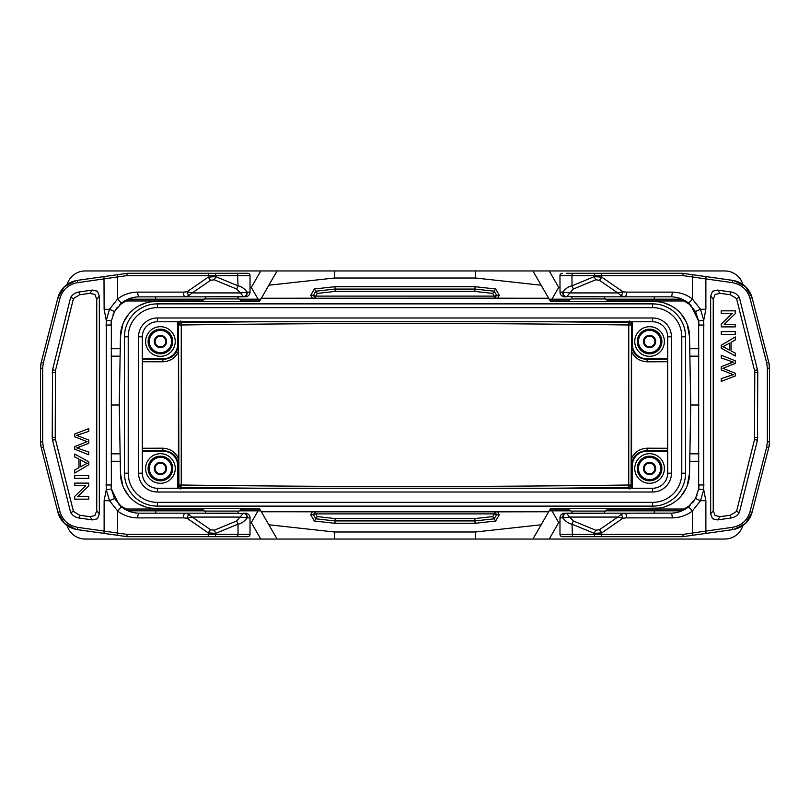 <?xml version="1.0" encoding="UTF-8"?>
<svg xmlns="http://www.w3.org/2000/svg" width="810" height="810" viewBox="0 0 810 810"><rect width="100%" height="100%" fill="white"/><g stroke="black" fill="none" stroke-linecap="round" stroke-linejoin="round"><path stroke-width="1.21" d="M680.137 511.535L680.137 510.826L680.137 511.535M687.204 485.828L689.543 473.192L690.738 405L689.543 336.808A35.276 35.276 0 0 0 654.267 301.533L550.567 301.533L548.795 298.475L261.205 298.475L259.433 301.533L155.733 301.533A35.276 35.276 0 0 0 120.457 336.808L119.262 405L120.457 473.192A35.276 35.276 0 0 0 155.733 508.467L259.433 508.467L261.205 511.525L548.795 511.525L541.151 524.779L475.551 531.988L541.151 524.779L532.919 539.045L724.818 539.045A18.812 18.812 0 0 0 742.851 525.599M690.738 405L698.949 405M548.795 511.525L550.567 508.467L654.267 508.467A35.276 35.276 0 0 0 689.543 473.192L689.755 461.295L698.949 461.295M698.949 453.843L689.887 453.843L689.755 461.295M639.839 508.467L659.553 508.072M663.896 507.131L670.953 504.276M674.953 501.775L676.259 500.783M676.532 500.56L679.681 497.654M681.018 496.196L686.212 488.167M604.23 513.175A3.767 3.767 0 0 1 605.343 511.069L571.03 511.069A9.406 9.406 0 0 0 564.54 508.467L550.567 508.467L549.21 510.826L570.766 510.826M261.205 511.525L268.849 524.779L334.449 531.988L475.551 531.988L475.551 539.045L85.182 539.045A18.812 18.812 0 0 1 67.149 525.599M475.551 539.045L532.919 539.045M742.851 284.401A18.812 18.812 0 0 0 724.818 270.955L532.919 270.955L541.151 285.221L475.551 278.012L541.151 285.221L548.795 298.475M680.137 298.465L680.137 299.173L680.137 298.465M659.553 301.927L654.267 301.533A35.276 35.276 0 0 1 681.564 314.462L681.564 314.462M681.949 299.173L605.617 299.173M570.766 299.173L549.21 299.173M551.924 299.173L558.708 287.418L559.973 287.418M532.919 270.955L85.182 270.955A18.812 18.812 0 0 0 67.149 284.401M475.551 270.955L475.551 278.012L334.449 278.012L334.449 270.955M475.551 278.012L334.449 278.012L268.849 285.221L261.336 298.242L315.1 298.212L313.419 295.296L310.706 295.296L314.361 288.978L334.925 286.71L335.057 289.069L315.799 291.185L314.361 288.978M315.1 298.212L494.748 298.151L494.748 296.359L496.581 295.296L494.9 298.212L548.664 298.242M499.294 295.296L496.581 295.296L494.201 291.185L495.639 288.978L499.294 295.296L497.593 298.242M315.08 298.151L313.419 295.296L315.799 291.185L317.236 293.392L335.188 291.418L474.812 291.418L492.763 293.392L494.201 291.185L474.943 289.069L475.075 286.71L495.639 288.978M474.812 291.418L474.943 289.069L335.057 289.069L335.188 291.418M496.581 295.296L494.9 298.212M492.763 293.392L494.343 296.116L315.657 296.116L317.236 293.392M315.252 298.151L315.657 296.116M313.419 295.296L315.252 296.359M652.627 502.352L652.627 506.118L157.373 506.118L652.627 506.118A32.927 32.927 0 0 0 685.543 473.192L685.543 336.808A32.927 32.927 0 0 0 652.627 303.882L157.373 303.882A32.927 32.927 0 0 0 124.456 336.808L124.456 473.192A32.927 32.927 0 0 0 157.373 506.118L157.373 502.352L652.627 502.352A29.16 29.16 0 0 0 681.787 473.192L681.787 336.808A29.16 29.16 0 0 0 652.627 307.648L157.373 307.648A29.16 29.16 0 0 0 128.213 336.808L128.213 473.192A29.16 29.16 0 0 0 157.373 502.352M335.188 518.582L335.057 520.931L474.943 520.931L494.201 518.815L492.763 516.608L474.812 518.582L335.188 518.582L317.236 516.608L315.799 518.815L335.057 520.931L334.925 523.29L314.361 521.022L310.706 514.704L313.419 514.704L315.1 511.788L261.336 511.758M315.08 511.849L494.92 511.849L496.581 514.704L494.748 513.641L492.763 516.608M548.664 511.758L494.92 511.849M475.551 531.988L334.449 531.988L268.849 524.779L277.081 539.045M239.233 510.826L260.79 510.826L259.433 508.467L245.46 508.467A9.406 9.406 0 0 0 238.97 511.069L204.657 511.069A3.767 3.767 0 0 1 205.77 513.175M191.413 508.467L155.733 508.467A35.276 35.276 0 0 1 128.436 495.538L128.436 495.538A35.276 35.276 0 0 0 155.733 508.467L150.447 508.072M129.863 510.826L129.863 511.535L129.863 510.826M129.863 299.173L129.863 298.465L129.863 299.173M258.076 299.173L251.292 287.418L260.79 270.955M334.449 278.012L268.849 285.221L277.081 270.955M155.733 301.533L150.447 301.927M146.104 302.869L139.047 305.724M135.047 308.225L133.741 309.217M133.468 309.44L130.319 312.346M128.982 313.804L123.788 321.833M122.796 324.172L120.457 336.808L120.245 348.705L111.051 348.705M111.051 356.157L120.113 356.157L120.245 348.705M111.051 461.295L120.245 461.295L120.234 460.293M120.245 461.295L120.457 473.192L122.796 485.828M146.104 507.131L139.047 504.276M135.047 501.775L133.741 500.783M133.468 500.56L130.319 497.654M128.982 496.196L123.788 488.167M128.051 510.826L204.383 510.826M111.051 405L119.262 405M260.79 299.173L239.233 299.173M204.383 299.173L128.051 299.173M178.524 482.608L178.524 327.392M178.524 405L178.524 486.729L178.899 485.008L181.248 485.008L180.853 487.721L178.524 485.372L178.524 323.271L178.524 405M142.327 358.678L163.488 358.678A14.114 14.114 0 0 0 177.603 344.564L177.673 321.752M177.673 488.248L177.603 465.436L178.433 465.436L178.443 351.651L178.433 344.564L177.603 344.564M142.327 451.322L163.488 451.322A14.114 14.114 0 0 1 177.603 465.436M175.244 468.494A14.813 14.813 0 0 1 160.431 483.307A14.813 14.813 0 0 1 145.618 468.494A14.813 14.813 0 0 1 160.431 453.681A14.813 14.813 0 0 1 175.244 468.494M175.244 341.506A14.813 14.813 0 0 1 160.431 356.319A14.813 14.813 0 0 1 145.618 341.506A14.813 14.813 0 0 1 160.431 326.693A14.813 14.813 0 0 1 175.244 341.506M632.327 488.248L632.397 465.436A14.114 14.114 0 0 1 646.512 451.322L667.673 451.322M634.756 468.494A14.813 14.813 0 0 1 649.569 453.681A14.813 14.813 0 0 1 664.382 468.494A14.813 14.813 0 0 1 649.569 483.307A14.813 14.813 0 0 1 634.756 468.494M631.476 482.608L631.476 405L631.476 486.729L630.919 488.248M630.919 321.752L631.476 323.271L631.101 485.008L628.752 485.008L628.783 487.357A16680.229 16680.229 0 0 1 548.016 488.248M667.673 358.678L646.512 358.678A14.114 14.114 0 0 1 632.397 344.564L632.327 321.752M634.756 341.506A14.813 14.813 0 0 1 649.569 326.693A14.813 14.813 0 0 1 664.382 341.506A14.813 14.813 0 0 1 649.569 356.319A14.813 14.813 0 0 1 634.756 341.506M646.512 451.322L646.512 450.552C637.116 451.737 632.134 456.698 631.567 465.436L632.397 465.436M632.397 344.564L631.567 344.564L631.567 465.436M631.567 344.564C632.134 353.302 637.116 358.263 646.512 359.448L646.512 358.678M631.557 351.651C634.625 358 639.88 361.382 647.322 361.807A2.349 0.81 89.8 0 0 646.512 359.448L667.673 359.113M667.673 450.481A2.349 0.81 -89.8 0 1 667.41 450.613L646.512 450.552A2.349 0.81 90.2 0 0 647.322 448.193C639.88 448.618 634.625 452 631.557 458.349M632.397 322.36L631.476 323.271L631.476 405L631.476 327.392M649.569 352.644A11.137 11.137 0 0 0 660.707 341.506A11.137 11.137 0 0 0 649.569 330.369A11.137 11.137 0 0 0 638.432 341.506A11.137 11.137 0 0 0 649.569 352.644M655.685 341.506A6.115 6.115 0 0 1 649.569 347.622A6.115 6.115 0 0 1 643.454 341.506A6.115 6.115 0 0 1 649.569 335.391A6.115 6.115 0 0 1 655.685 341.506M644.233 341.506A5.336 5.336 0 0 0 649.569 346.842A5.336 5.336 0 0 0 654.905 341.506A5.336 5.336 0 0 0 649.569 336.17A5.336 5.336 0 0 0 644.233 341.506M649.569 479.631A11.137 11.137 0 0 0 660.707 468.494A11.137 11.137 0 0 0 649.569 457.356A11.137 11.137 0 0 0 638.432 468.494A11.137 11.137 0 0 0 649.569 479.631M655.685 468.494A6.115 6.115 0 0 1 649.569 474.609A6.115 6.115 0 0 1 643.454 468.494A6.115 6.115 0 0 1 649.569 462.378A6.115 6.115 0 0 1 655.685 468.494M644.233 468.494A5.336 5.336 0 0 0 649.569 473.83A5.336 5.336 0 0 0 654.905 468.494A5.336 5.336 0 0 0 649.569 463.158A5.336 5.336 0 0 0 644.233 468.494M163.488 358.678L163.488 359.448C172.884 358.263 177.866 353.302 178.433 344.564M142.327 359.113L163.488 359.448A2.349 0.81 -89.8 0 0 162.678 361.807C170.12 361.382 175.375 358 178.443 351.651M178.443 458.349C175.375 452 170.12 448.618 162.678 448.193A2.349 0.81 -90.2 0 0 163.488 450.552L163.488 451.322M178.433 465.436C177.866 456.698 172.884 451.737 163.488 450.552L142.327 450.886M160.431 330.369A11.137 11.137 0 0 0 149.293 341.506A11.137 11.137 0 0 0 160.431 352.644A11.137 11.137 0 0 0 171.568 341.506A11.137 11.137 0 0 0 160.431 330.369M166.546 341.506A6.115 6.115 0 0 1 160.431 347.622A6.115 6.115 0 0 1 154.315 341.506A6.115 6.115 0 0 1 160.431 335.391A6.115 6.115 0 0 1 166.546 341.506M155.095 341.506A5.336 5.336 0 0 0 160.431 346.842A5.336 5.336 0 0 0 165.766 341.506A5.336 5.336 0 0 0 160.431 336.17A5.336 5.336 0 0 0 155.095 341.506M157.373 492.014L157.373 488.248A15.046 15.046 0 0 1 142.327 473.192L142.327 336.808A15.046 15.046 0 0 1 157.373 321.752L652.627 321.752A15.046 15.046 0 0 1 667.673 336.808L667.673 473.192A15.046 15.046 0 0 1 652.627 488.248L157.373 488.248A15.046 15.046 0 0 1 142.327 473.192L138.561 473.192L138.561 336.808A18.812 18.812 0 0 1 157.373 317.986L652.627 317.986L652.627 321.752A15.046 15.046 0 0 1 667.673 336.808L671.439 336.808L671.439 473.192A18.812 18.812 0 0 1 652.627 492.014L157.373 492.014A18.812 18.812 0 0 1 138.561 473.192M160.431 457.356A11.137 11.137 0 0 0 149.293 468.494A11.137 11.137 0 0 0 160.431 479.631A11.137 11.137 0 0 0 171.568 468.494A11.137 11.137 0 0 0 160.431 457.356M166.546 468.494A6.115 6.115 0 0 1 160.431 474.609A6.115 6.115 0 0 1 154.315 468.494A6.115 6.115 0 0 1 160.431 462.378A6.115 6.115 0 0 1 166.546 468.494M155.095 468.494A5.336 5.336 0 0 0 160.431 473.83A5.336 5.336 0 0 0 165.766 468.494A5.336 5.336 0 0 0 160.431 463.158A5.336 5.336 0 0 0 155.095 468.494M198.156 508.467A9.406 9.406 0 0 1 204.657 511.069M237.856 513.175A3.767 3.767 0 0 1 238.97 511.069M205.77 296.825A3.767 3.767 0 0 1 204.657 298.93A9.406 9.406 0 0 1 198.156 301.533M245.46 301.533A9.406 9.406 0 0 1 238.97 298.93A3.767 3.767 0 0 1 237.856 296.825M258.076 510.826L251.292 522.582L250.027 522.582M334.449 539.045L334.449 531.988M315.252 511.849L315.252 513.641L313.419 514.704L315.1 511.788M317.236 516.608L315.657 513.884L494.343 513.884M313.419 514.704L315.799 518.815L314.361 521.022M497.593 511.758L499.294 514.704L495.639 521.022L494.201 518.815L496.581 514.704L494.9 511.788M494.748 511.849L494.748 513.641M334.925 523.29L475.075 523.29L474.812 518.582M499.294 514.704L496.581 514.704M663.896 302.869L670.953 305.724M674.953 308.225L676.259 309.217M676.532 309.44L679.681 312.346M681.018 313.804L686.212 321.833M687.204 324.172L689.543 336.808L689.887 356.157L698.949 356.157M572.144 296.825A3.767 3.767 0 0 1 571.03 298.93A9.406 9.406 0 0 1 564.54 301.533M611.844 301.533A9.406 9.406 0 0 1 605.343 298.93A3.767 3.767 0 0 1 604.23 296.825M549.21 539.045L558.708 522.582L551.924 510.826M623.791 508.467L619.063 508.467M616.37 508.467L613.757 508.467M605.617 510.826L681.949 510.826M605.343 511.069A9.406 9.406 0 0 1 611.844 508.467M571.03 511.069A3.767 3.767 0 0 1 572.144 513.175M721.214 357.919L733.303 362.131L721.214 366.626L721.214 369.886L733.303 374.676L721.214 378.634L721.214 381.399L735.278 375.992L735.278 373.248L722.915 368.327L735.278 363.396L735.278 360.794L721.214 355.205L721.214 357.919M736.553 511.434L754.525 439.536L754.788 372.62A8.88 8.849 90 0 0 754.525 370.464L736.553 298.566L730.387 294.769L720.11 293.321L715.078 294.465L713.256 299.305L713.256 510.695L715.078 515.535L720.11 516.679L730.387 515.231L736.553 511.434L739.348 512.568C737.363 515.616 734.579 517.418 730.985 518.005L730.387 515.231M730.853 375.394L721.214 378.634L721.214 381.399M731.602 375.162L733.303 374.676M732.696 374.463L732.129 374.271M730.073 363.052L731.703 362.526M730.985 518.005L717.528 519.909L712.496 518.764L710.664 513.915L710.664 296.085L712.496 291.236L717.528 290.091L730.985 291.995C734.579 292.582 737.363 294.384 739.348 297.432L757.441 369.775A11.684 11.644 -90 0 1 757.785 372.62L757.441 440.225L739.348 512.568M566.463 273.314L682.729 273.314L732.615 280.351C742.527 282.143 749.017 287.955 752.095 297.756L745.514 286.578L733.961 280.584L732.615 280.351L732.493 282.68C741.504 284.391 747.346 289.605 750.019 298.343L752.095 297.756L768.903 362.89L769.5 368.165L769.5 442.189L768.751 447.707L752.095 512.244L750.019 511.657C747.346 520.395 741.504 525.609 732.493 527.32L732.615 529.649L694.686 535.005M698.696 488.774L695.517 498.454L700.498 500.701L705.874 500.701L703.718 489.706L700.498 500.701L692.378 511.019C690.404 508.386 688.935 507.141 687.973 507.293L695.517 498.454L698.655 489.027L703.718 489.706L703.718 320.294L705.874 309.298L700.498 309.298L703.718 320.294L698.655 320.973L695.517 311.546L687.973 302.707C682.972 298.88 677.231 296.926 670.731 296.825L624.966 296.825L621.442 295.812L617.757 292.926L622.971 291.782L626.495 292.126A4.708 1.539 -90 0 1 624.966 296.825L574.077 296.825M705.874 309.298L705.874 278.923L692.378 276.939L692.378 298.981L700.498 309.298L695.517 311.546M672.371 296.875L670.751 296.825A4.708 1.539 90 0 0 672.27 292.126C679.823 292.228 686.526 294.516 692.378 298.981C690.404 301.614 688.935 302.859 687.973 302.707M573.409 289.008A7.057 1.326 -112.4 0 1 571.981 285.849C568.63 286.446 565.593 288.532 562.849 292.116L569.592 292.926L617.757 292.926L599.43 280.27A7.057 1.924 -55.4 0 0 601.739 277.121L622.971 291.782L621.442 295.812M560.004 292.704L559.973 275.663A2.349 2.349 0 0 1 562.322 273.314A2.349 2.349 0 0 0 559.973 275.663L571.981 275.663L571.981 285.849L594.277 276.635L601.739 277.121L601.739 275.663L683.326 275.663L682.749 273.314L733.961 280.584M572.457 273.314L571.981 275.663L601.739 275.663A2.349 0.769 -90 0 0 600.969 273.314L594.753 273.314L594.277 276.635A7.057 1.326 67.6 0 0 595.704 279.794L599.43 280.27M562.849 292.116C563.173 294.83 564.448 296.389 566.656 296.794L566.504 296.825A4.708 3.878 90 0 1 562.626 292.126L562.849 292.116M595.704 279.794L573.399 289.008L566.656 296.794M704.062 484.957L698.949 484.957L698.655 489.027L698.655 320.973M702.513 533.901L691.942 535.39A2.349 0.759 82 0 0 692.378 533.061L705.874 531.077L706.006 533.405L682.749 536.686L683.326 534.337L692.378 533.061L692.378 511.019C686.526 515.484 679.823 517.772 672.27 517.874A4.708 1.539 90 0 0 670.731 513.175C677.231 513.074 682.972 511.12 687.973 507.293M673.535 517.874L626.495 517.874A4.708 1.539 -90 0 0 624.966 513.175L672.401 513.125M574.077 513.175L566.504 513.175A4.708 3.878 90 0 0 562.626 517.874L562.849 517.884C565.593 521.468 568.63 523.554 571.981 524.151A7.057 1.326 -67.6 0 1 573.409 520.992M563.102 513.449L606.204 513.175M621.442 514.188L624.966 513.175L566.504 513.175L569.592 517.074L617.757 517.074L621.442 514.188L622.971 518.218L617.757 517.074L599.43 529.73L595.704 530.206A7.057 1.326 112.4 0 0 594.277 533.365L594.277 534.337L559.973 534.337A2.349 2.349 0 0 0 562.322 536.686L568.833 536.686M561.715 514.218L564.671 513.175A4.708 4.708 0 0 0 559.973 517.874L559.973 534.337A2.349 2.349 0 0 0 562.322 536.686L572.457 536.686L571.728 536.686L572.457 536.686L571.981 524.151L594.277 533.365L601.739 532.879A7.057 1.924 -124.6 0 0 599.43 529.73M690.039 535.663L682.749 536.686L572.457 536.686M687.184 536.058L684.683 536.412M686.404 536.169L687.903 535.957M713.691 532.322L733.961 529.416L745.514 523.422L752.095 512.244C749.027 522.045 742.527 527.847 732.615 529.649L733.961 529.416M768.903 447.11L768.751 447.707L768.903 447.11M573.946 273.314L574.553 273.314M575.333 273.314L578.694 273.314M637.308 273.314L635.779 273.314M562.626 292.126L559.973 292.126A4.708 4.708 0 0 0 564.671 296.825L561.715 295.772M606.204 296.825L563.102 296.551M698.696 321.236L690.879 305.279M689.816 304.256L688.196 302.879M685.999 301.31L682.648 299.467M680.633 298.617L676.33 297.392M694.828 499.638L692.601 502.787M689.259 506.24L687.963 507.303M686.1 508.619L682.698 510.513M680.643 511.373L676.32 512.619M560.004 517.296L560.226 516.365M560.267 516.243L561.006 514.927M740.573 282.994C746.415 286.284 750.262 291.205 752.095 297.756L768.751 362.293A23.52 23.52 0 0 1 769.5 368.165L767.353 368.165L766.685 362.88L750.019 298.343M694.686 274.995L693.188 274.782M687.903 274.043L686.404 273.831M684.683 273.588L687.184 273.942M767.353 441.835L769.5 441.835A23.52 23.52 0 0 1 768.751 447.707L766.685 447.12L767.353 441.835L767.353 368.165M561.006 295.073L560.267 293.757M559.973 292.126L560.247 293.716M575.333 536.686L578.694 536.686M635.779 536.686L637.308 536.686M566.656 513.206C564.448 513.611 563.173 515.17 562.849 517.884L569.592 517.074L573.399 520.992L595.704 530.206M739.348 297.432L736.553 298.566M730.387 294.769L730.985 291.995M724.231 324.314L735.278 324.314L735.278 326.896L721.214 326.896L721.214 324.132L732.25 313.429L721.214 313.429L721.214 310.848L735.278 310.848L735.278 313.612L724.231 324.314M721.214 331.624L735.278 331.624L735.278 334.317L721.214 334.317L721.214 331.624M735.278 353.13L731.015 350.892L731.015 342.377L735.278 339.998L735.278 336.93L721.214 345.262L721.214 348.168L735.278 355.995L735.278 353.13M722.692 346.781L729.506 343.207L729.506 350.112L723.573 347.065M724.474 347.439L725.375 347.875M88.786 452.081L76.697 447.869L88.786 443.374L88.786 440.113L76.697 435.324L88.786 431.365L88.786 428.601L74.722 434.008L74.722 436.752L87.085 441.673L74.722 446.604L74.722 449.206L88.786 454.795L88.786 452.081M73.447 298.566L55.475 370.464L55.212 437.38A8.88 8.849 -90 0 0 55.475 439.536L73.447 511.434L79.613 515.231L89.89 516.679L94.922 515.535L96.744 510.695L96.744 299.305L94.922 294.465L89.89 293.321L79.613 294.769L73.447 298.566L70.652 297.432C72.637 294.384 75.421 292.582 79.016 291.995L79.613 294.769M79.147 434.606L88.786 431.365L88.786 428.601M78.368 434.859L76.697 435.324M77.304 435.537L77.871 435.729M79.947 446.948L78.307 447.474M79.016 291.995L92.472 290.091L97.504 291.236L99.336 296.085L99.336 513.915L97.504 518.764L92.472 519.909L79.016 518.005C75.421 517.418 72.637 515.616 70.652 512.568L52.559 440.225A11.684 11.644 90 0 1 52.215 437.38L52.559 369.775L70.652 297.432M241.167 536.686L247.678 536.686A2.349 2.349 0 0 0 250.027 534.337A2.349 2.349 0 0 1 247.678 536.686L127.271 536.686L77.385 529.649C67.473 527.857 60.983 522.045 57.905 512.244L64.486 523.422L76.039 529.416L77.385 529.649L77.507 527.32C68.496 525.609 62.654 520.395 59.98 511.657L57.905 512.244L41.097 447.11L40.5 441.835L40.5 367.811L41.249 362.293L57.905 297.756L59.98 298.343C62.654 289.605 68.496 284.391 77.507 282.68L77.385 280.351L115.314 274.995M111.304 321.226L114.483 311.546L109.502 309.298L104.126 309.298L106.282 320.294L109.502 309.298L117.622 298.981C119.597 301.614 121.065 302.859 122.026 302.707L114.483 311.546L111.345 320.973L106.282 320.294L106.282 489.706L104.126 500.701L109.502 500.701L106.282 489.706L111.345 489.027L114.483 498.454L122.026 507.293C127.028 511.12 132.769 513.074 139.269 513.175L185.034 513.175L188.558 514.188L192.243 517.074L187.029 518.218L183.506 517.874A4.708 1.539 90 0 1 185.034 513.175L235.923 513.175M104.126 500.701L104.126 531.077L117.622 533.061L117.622 511.019L109.502 500.701L114.483 498.454M137.629 513.125L139.249 513.175A4.708 1.539 -90 0 0 137.73 517.874C130.177 517.772 123.474 515.484 117.622 511.019C119.597 508.386 121.065 507.141 122.026 507.293M236.591 520.992A7.057 1.326 67.6 0 1 238.018 524.151C241.35 523.564 244.397 521.478 247.151 517.884L240.408 517.074L192.243 517.074L210.57 529.73A7.057 1.924 124.6 0 0 208.261 532.879L187.029 518.218L188.558 514.188M247.678 536.686A2.349 2.349 0 0 0 250.027 534.337L250.027 517.874L250.027 534.337L238.018 534.337L238.018 524.151L215.723 533.365L208.261 532.879L208.261 534.337L126.674 534.337L127.251 536.686L76.039 529.416M237.543 536.686L238.018 534.337L208.261 534.337A2.349 0.769 90 0 0 209.031 536.686L215.247 536.686L215.723 533.365A7.057 1.326 -112.4 0 0 214.296 530.206L210.57 529.73M247.151 517.884C246.827 515.17 245.552 513.611 243.344 513.206L243.496 513.175A4.708 3.878 -90 0 1 247.374 517.874L247.151 517.884M214.296 530.206L236.601 520.992L243.344 513.206M105.938 325.043L111.051 325.043L111.345 320.973L111.345 489.027M76.039 280.584L64.486 286.578L57.905 297.756C60.973 287.955 67.473 282.153 77.385 280.351L127.251 273.314L126.674 275.663L117.622 276.939L117.622 298.981C123.474 294.516 130.177 292.228 137.73 292.126A4.708 1.539 -90 0 0 139.269 296.825C132.769 296.926 127.028 298.88 122.026 302.707M136.465 292.126L183.506 292.126A4.708 1.539 90 0 0 185.034 296.825L137.599 296.875M235.923 296.825L243.496 296.825A4.708 3.878 -90 0 0 247.374 292.126L247.151 292.116C244.397 288.522 241.35 286.436 238.018 285.849A7.057 1.326 112.4 0 1 236.591 289.008M246.898 296.551L203.796 296.825M188.558 295.812L185.034 296.825L243.496 296.825L240.408 292.926L192.243 292.926L188.558 295.812L187.029 291.782L192.243 292.926L210.57 280.27L214.296 279.794A7.057 1.326 -67.6 0 0 215.723 276.635L215.723 275.663L250.027 275.663L250.027 292.126L250.027 275.663A2.349 2.349 0 0 0 247.678 273.314A2.349 2.349 0 0 1 250.027 275.663A2.349 2.349 0 0 0 247.678 273.314A2.349 2.349 0 0 1 250.027 275.663A2.349 2.349 0 0 0 247.678 273.314L241.167 273.314M246.453 296.693L245.329 296.825A4.708 4.708 0 0 0 250.027 292.126L250.006 292.552M126.674 275.663L208.261 275.663L208.261 277.121L215.723 276.635L238.018 285.849L237.543 273.314L247.678 273.314M104.126 309.298L103.994 276.595L118.057 274.61A2.349 0.759 -98 0 0 117.622 276.939L77.507 282.68M119.961 274.337L127.251 273.314L237.543 273.314M122.816 273.942L125.317 273.588M123.596 273.831L122.097 274.043M41.097 362.89L41.249 362.293L41.097 362.89M236.054 536.686L235.447 536.686M234.667 536.686L231.306 536.686M172.692 536.686L174.221 536.686M250.006 517.448L250.027 517.874A4.708 4.708 0 0 0 245.329 513.175L246.453 513.307M203.796 513.175L246.898 513.449M111.304 488.764L119.121 504.721M120.184 505.744L121.804 507.121M124.001 508.69L127.352 510.533M129.367 511.383L133.67 512.608M115.172 310.362L117.399 307.213M120.741 303.76L122.037 302.697M123.9 301.381L127.302 299.487M129.357 298.627L133.68 297.381M247.374 292.126L250.027 292.126L249.774 293.635M249.824 293.514L249.277 294.678M248.488 295.609L247.526 296.278M115.314 535.005L116.812 535.218M122.097 535.957L123.596 536.169M125.317 536.412L122.816 536.058M43.315 447.12L41.249 447.707A23.52 23.52 0 0 1 40.5 441.835L42.646 441.835L43.315 447.12L59.98 511.657M42.646 368.165L40.5 368.165A23.52 23.52 0 0 1 41.249 362.293L43.315 362.88L42.646 368.165L42.646 441.835M247.526 513.722L248.488 514.39M249.277 515.322L249.824 516.486M247.374 517.874L250.027 517.874L249.753 516.284M234.667 273.314L231.306 273.314M174.221 273.314L172.692 273.314M183.506 292.126L187.029 291.782L208.261 277.121A7.057 1.924 55.4 0 0 210.57 280.27M243.344 296.794C245.552 296.389 246.827 294.83 247.151 292.116L240.408 292.926L236.601 289.008L214.296 279.794M70.652 512.568L73.447 511.434M79.613 515.231L79.016 518.005M85.769 485.686L74.722 485.686L74.722 483.104L88.786 483.104L88.786 485.868L77.75 496.57L88.786 496.57L88.786 499.152L74.722 499.152L74.722 496.388L85.769 485.686M88.786 478.376L74.722 478.376L74.722 475.683L88.786 475.683L88.786 478.376M74.722 456.87L78.985 459.108L78.985 467.623L74.722 470.002L74.722 473.07L88.786 464.737L88.786 461.832L74.722 454.005L74.722 456.87M87.308 463.219L80.494 466.793L80.494 459.888L86.437 462.935M85.526 462.571L84.625 462.125M654.267 510.826L654.267 513.175M558.708 522.582L559.973 522.582M549.21 270.955L558.708 287.418M654.267 296.825L654.267 299.173M475.075 286.71L334.925 286.71M312.407 298.242L310.706 295.296M310.706 514.704L312.407 511.758M495.639 521.022L475.075 523.29M155.733 513.175L155.733 510.826M260.79 539.045L251.292 522.582M251.292 287.418L250.027 287.418M155.733 299.173L155.733 296.825M259.757 509.024L242.281 509.024M201.336 509.024L124.568 509.024M124.568 300.976L201.336 300.976M242.281 300.976L259.757 300.976M120.113 453.843L111.051 453.843M177.603 487.64L178.524 486.729L179.081 488.248M179.081 321.752L178.524 323.271L177.603 322.36M180.843 489.078L180.853 487.721M180.843 320.922L180.853 322.279L178.524 324.628L178.899 485.008A2.349 2.349 45.4 0 0 181.217 487.357A16680.229 16680.229 0 0 0 261.984 488.248M629.147 487.721L628.783 487.357A2.349 2.349 -45.4 0 0 631.101 485.008L631.476 485.372L629.147 487.721L629.157 489.078M629.157 320.922L629.147 322.279L631.476 324.628M548.016 321.752A16680.229 16680.229 0 0 1 628.783 322.643L629.147 322.279M261.984 321.752A16680.229 16680.229 0 0 0 181.217 322.643L181.248 324.992L178.899 324.992A2.349 2.349 134.6 0 1 181.217 322.643L180.853 322.279M631.476 486.729L632.397 487.64M628.783 322.643A2.349 2.349 -134.6 0 1 631.101 324.992L628.752 324.992L628.752 485.008A16677.88 16677.88 0 0 1 181.248 485.008L181.248 324.992A16677.88 16677.88 0 0 1 628.752 324.992L628.783 322.643M631.476 323.271L631.476 405M647.322 361.807L667.673 361.736M667.673 448.264L647.322 448.193M637.247 341.506A12.322 12.322 0 0 0 649.569 353.828A12.322 12.322 0 0 0 661.891 341.506A12.322 12.322 0 0 0 649.569 329.184A12.322 12.322 0 0 0 637.247 341.506M660.99 341.506A11.421 11.421 0 0 1 649.569 352.927A11.421 11.421 0 0 1 638.148 341.506A11.421 11.421 0 0 1 649.569 330.085A11.421 11.421 0 0 1 660.99 341.506M637.247 468.494A12.322 12.322 0 0 0 649.569 480.816A12.322 12.322 0 0 0 661.891 468.494A12.322 12.322 0 0 0 649.569 456.172A12.322 12.322 0 0 0 637.247 468.494M660.99 468.494A11.421 11.421 0 0 1 649.569 479.915A11.421 11.421 0 0 1 638.148 468.494A11.421 11.421 0 0 1 649.569 457.073A11.421 11.421 0 0 1 660.99 468.494M162.678 448.193L142.327 448.264M142.327 361.736L162.678 361.807M172.753 341.506A12.322 12.322 0 0 0 160.431 329.184A12.322 12.322 0 0 0 148.108 341.506A12.322 12.322 0 0 0 160.431 353.828A12.322 12.322 0 0 0 172.753 341.506M149.01 341.506A11.421 11.421 0 0 1 160.431 330.085A11.421 11.421 0 0 1 171.852 341.506A11.421 11.421 0 0 1 160.431 352.927A11.421 11.421 0 0 1 149.01 341.506M138.561 336.808L142.327 336.808A15.046 15.046 0 0 1 157.373 321.752L157.373 317.986M671.439 473.192L667.673 473.192A15.046 15.046 0 0 1 652.627 488.248L652.627 492.014M652.627 317.986A18.812 18.812 0 0 1 671.439 336.808M157.373 307.648L157.373 303.882M124.456 336.808L128.213 336.808M128.213 473.192L124.456 473.192M685.543 473.192L681.787 473.192M681.787 336.808L685.543 336.808M652.627 303.882L652.627 307.648M172.753 468.494A12.322 12.322 0 0 0 160.431 456.172A12.322 12.322 0 0 0 148.108 468.494A12.322 12.322 0 0 0 160.431 480.816A12.322 12.322 0 0 0 172.753 468.494M149.01 468.494A11.421 11.421 0 0 1 160.431 457.073A11.421 11.421 0 0 1 171.852 468.494A11.421 11.421 0 0 1 160.431 479.915A11.421 11.421 0 0 1 149.01 468.494M204.657 298.93L238.97 298.93M550.243 300.976L567.719 300.976M608.664 300.976L685.432 300.976M698.949 348.705L689.755 348.705M571.03 298.93L605.343 298.93M685.432 509.024L608.664 509.024M567.719 509.024L550.243 509.024M757.441 440.225L754.525 439.536M757.785 437.38L754.788 437.38M732.493 282.68L705.874 278.923L706.006 276.595L691.942 274.61A2.349 0.759 98 0 1 692.378 276.939L683.326 275.663M750.019 511.657L766.685 447.12M705.874 500.701L705.874 531.077L732.493 527.32M673.535 292.126L626.495 292.126M698.848 322.714L698.949 325.043L704.062 325.043M559.973 517.874L562.626 517.874M683.326 534.337L594.277 534.337L594.753 536.686M600.969 536.686A2.349 0.769 -90 0 0 601.739 534.337L601.739 532.879L622.971 518.218L626.495 517.874M769.5 368.165A23.52 23.52 0 0 0 768.751 362.293L766.685 362.88M559.973 534.337A2.349 2.349 0 0 0 562.322 536.686M769.5 441.835A23.52 23.52 0 0 1 768.751 447.707M754.788 372.62L757.785 372.62M754.525 370.464L757.441 369.775M717.528 290.091L720.11 293.321M713.256 299.305L710.664 296.085M710.664 513.915L713.256 510.695M720.11 516.679L717.528 519.909M52.559 369.775L55.475 370.464M52.215 372.62L55.212 372.62M77.507 527.32L104.126 531.077L103.994 533.405L118.057 535.39A2.349 0.759 -82 0 1 117.622 533.061L126.674 534.337M59.98 298.343L43.315 362.88M136.465 517.874L183.506 517.874M111.152 487.286L111.051 484.957L105.938 484.957M209.031 273.314A2.349 0.769 90 0 0 208.261 275.663L215.723 275.663L215.247 273.314M40.5 368.165A23.52 23.52 0 0 1 41.249 362.293M41.249 447.707A23.52 23.52 0 0 1 40.5 441.835M55.212 437.38L52.215 437.38M55.475 439.536L52.559 440.225M92.472 519.909L89.89 516.679M96.744 510.695L99.336 513.915M99.336 296.085L96.744 299.305M89.89 293.321L92.472 290.091M693.704 501.349L696.985 495.325M691.942 274.61L690.029 274.337M698.949 484.957L698.848 487.316M690.697 504.903L679.914 511.616M690.717 305.117L679.904 298.384M738.862 527.847L732.655 529.639M740.603 526.986C746.435 523.706 750.262 518.785 752.095 512.244M702.513 276.099L732.655 280.361M732.615 280.351L738.902 282.174M116.296 308.65L113.015 314.675M118.057 535.39L119.971 535.663M111.051 325.043L111.152 322.684M119.303 305.097L130.086 298.384M119.283 504.883L130.096 511.616M103.994 276.595L107.487 276.099M71.138 282.153L77.345 280.361M69.397 283.014C63.565 286.294 59.737 291.215 57.905 297.756L50.989 324.537M107.487 533.901L103.994 533.405M96.309 532.322L77.345 529.639M77.385 529.649L71.098 527.826M57.905 512.244C59.737 518.795 63.585 523.716 69.427 527.006"/></g></svg>
